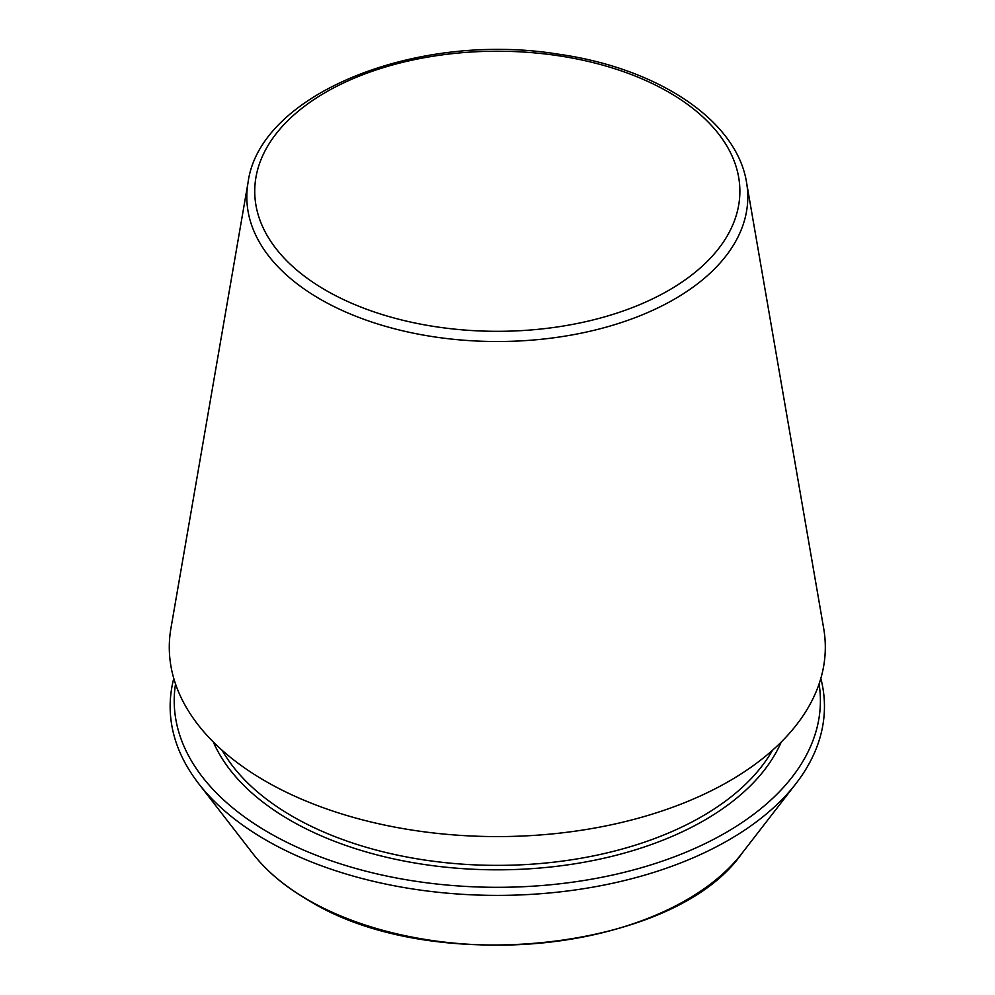 <?xml version="1.0" encoding="UTF-8"?>
<svg xmlns="http://www.w3.org/2000/svg" width="995" height="995" viewBox="0 0 995 995"><rect width="100%" height="100%" fill="white"/><g stroke="black" fill="none" stroke-linecap="round" stroke-linejoin="round"><path stroke-width="1.49" d="M248.053 182.52L170.916 628.392A328.014 189.373 0 0 0 265.366 781.125A328.014 189.373 0 0 0 637.745 818.35A328.014 189.373 0 0 0 823.686 628.392L746.561 182.52C736.797 120.246 657.596 68.058 558.307 54.165C417.415 31.119 259.732 93.48 248.053 182.52A250.491 144.623 0 0 0 320.179 299.159A250.491 144.623 0 0 0 604.562 327.591A250.491 144.623 0 0 0 746.561 182.52M173.789 678.441A327.156 188.876 0 0 0 198.652 783.625A327.156 188.876 0 0 0 265.976 840.078A327.156 188.876 0 0 0 795.95 783.625A327.156 188.876 0 0 0 820.825 678.441M175.53 683.951A323.089 186.538 0 0 0 268.849 832.678A323.089 186.538 0 0 0 634.3 869.717A323.089 186.538 0 0 0 819.084 683.951M325.775 290.291A242.569 140.046 0 0 0 731.611 227.519A242.569 140.046 0 0 0 434.529 55.994A242.569 140.046 0 0 0 325.775 290.291M308.015 899.878A267.705 154.561 0 0 0 741.685 853.698C673.802 951.133 431.158 976.779 308.462 900.301C285.117 886.794 266.61 871.259 252.929 853.698A267.705 154.561 0 0 0 308.015 899.878M222.121 750.267A289.607 167.21 0 0 0 292.518 816.397A289.607 167.21 0 0 0 772.493 750.267M213.328 741.996A292.804 169.05 0 0 0 290.254 820.315A292.804 169.05 0 0 0 575.284 863.722A292.804 169.05 0 0 0 781.274 741.996M741.685 853.698L795.95 783.625M252.929 853.698L198.652 783.625"/></g></svg>
